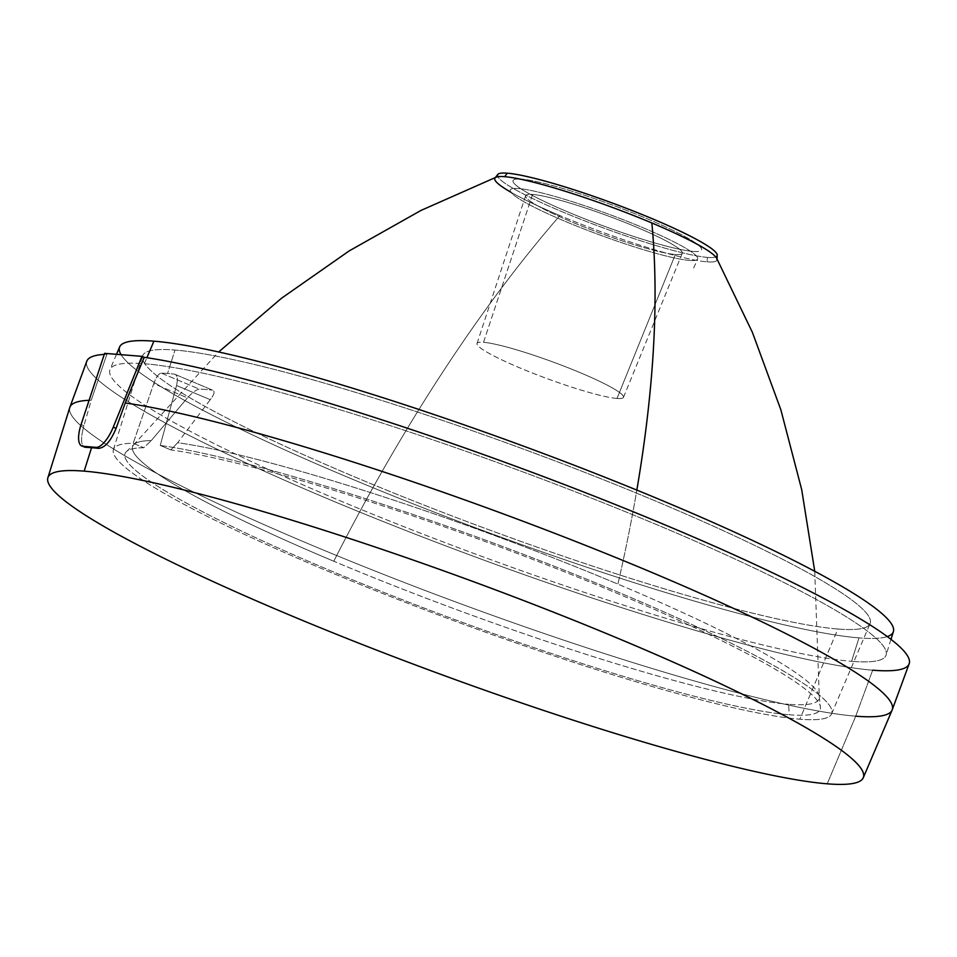 <?xml version="1.0" encoding="UTF-8"?>
<svg xmlns="http://www.w3.org/2000/svg" width="957" height="957" viewBox="0 0 957 957"><rect width="100%" height="100%" fill="white"/><g stroke="black" fill="none" stroke-linecap="round" stroke-linejoin="round"><path stroke-width="0.72" stroke-dasharray="4.79 3.59" d="M161.266 373.086L199.295 389.092C196.329 389.607 192.381 392.526 187.452 397.849L153.754 383.661C156.182 377.082 158.683 373.553 161.266 373.086A386.341 43.687 20.2 0 1 167.571 373.481L174.975 350.047A387.573 43.831 -159.8 0 0 355.86 477.411A387.573 43.831 -159.8 0 0 837.889 629.012A387.573 43.831 -159.8 0 0 657.004 501.647A387.573 43.831 -159.8 0 0 174.975 350.047A387.573 43.831 20.2 0 1 591.845 475.151A387.573 43.831 20.2 0 1 870.08 623.593A387.573 43.831 20.2 0 1 837.889 629.012L799.837 719.209A382.644 43.268 -159.8 0 0 831.609 713.85A382.644 43.268 -159.8 0 0 572.753 573.578A382.644 43.268 -159.8 0 0 160.25 445.448L176.543 385.504L210.253 399.679C214.38 394.296 215.146 391.126 212.55 390.157L174.521 374.151L212.55 390.157C215.146 391.126 214.38 394.296 210.253 399.679L177.679 442.72A365.67 41.354 20.2 0 1 617.899 584.117A863.011 321.887 -67.2 0 0 636.836 490.08A863.011 321.887 112.8 0 1 617.899 584.117A365.67 41.354 -159.8 0 0 177.679 442.72L170.836 449.91A370.311 41.869 20.2 0 1 559.749 569.941A370.311 41.869 20.2 0 1 820.4 706.984A370.311 41.869 20.2 0 1 789.286 714.771A3208.869 2955.108 94.6 0 0 788.568 704.28A365.67 41.354 -159.8 0 0 819.288 696.576A365.67 41.354 -159.8 0 0 617.899 584.117A365.67 41.354 20.2 0 1 819.312 697.438A365.67 41.354 20.2 0 1 788.568 704.28A3208.869 2955.108 -85.4 0 1 789.286 714.771A370.311 41.869 -159.8 0 0 631.213 599.333A370.311 41.869 -159.8 0 0 170.836 449.91L160.25 445.448A382.644 43.268 20.2 0 1 635.998 599.716A382.644 43.268 20.2 0 1 799.837 719.209A382.644 43.268 20.2 0 1 339.005 575.815A382.644 43.268 20.2 0 1 133.19 443.27L153.754 383.661L187.452 397.849C192.381 392.526 196.329 389.607 199.295 389.092A341.924 38.663 20.2 0 1 212.55 390.157A341.924 38.663 -159.8 0 0 199.295 389.092L161.266 373.086C158.683 373.553 156.182 377.082 153.754 383.661L133.19 443.27L143.777 447.732L133.19 443.27A382.644 43.268 -159.8 0 0 113.404 449.599A382.644 43.268 -159.8 0 0 390.253 596.474A382.644 43.268 -159.8 0 0 799.837 719.209L837.889 629.012A387.573 43.831 20.2 0 1 423.03 504.698A387.573 43.831 20.2 0 1 142.617 355.932A387.573 43.831 20.2 0 1 174.975 350.047L167.571 373.481A386.341 43.687 20.2 0 1 174.521 374.151C177.38 375.06 178.05 378.852 176.543 385.504C178.05 378.852 177.38 375.06 174.521 374.151A386.341 43.687 -159.8 0 0 167.571 373.481A386.341 43.687 -159.8 0 0 161.266 373.086M496.312 177.129A118.345 13.386 -159.8 0 0 559.893 215.564A863.011 321.887 -67.2 0 0 333.778 561.245A365.67 41.354 20.2 0 1 133.418 445.077A365.67 41.354 20.2 0 1 151.254 440.591L187.452 397.849L151.254 440.591L143.777 447.732A370.311 41.869 -159.8 0 0 343.802 576.21A370.311 41.869 -159.8 0 0 789.286 714.771A370.311 41.869 20.2 0 1 382.561 591.916A370.311 41.869 20.2 0 1 126.396 451.644A370.311 41.869 20.2 0 1 143.777 447.732L151.254 440.591A365.67 41.354 -159.8 0 0 133.992 444.431A365.67 41.354 -159.8 0 0 333.778 561.245A365.67 41.354 -159.8 0 0 788.568 704.28A365.67 41.354 20.2 0 1 333.778 561.245A863.011 321.887 112.8 0 1 559.893 215.564A118.345 13.386 20.2 0 1 510.871 192.213M81.082 424.537L83.917 425.721C80.388 438.82 80.843 446.01 85.293 447.29C80.843 446.01 80.388 438.82 83.917 425.721L81.082 424.537M69.789 407.491A438.127 49.537 -159.8 0 0 386.772 575.659A438.127 49.537 -159.8 0 0 855.737 716.183L872.652 670.199A438.127 49.537 -159.8 0 0 909.15 663.799M144.375 363.72L146.911 357.703L144.375 363.72A413.472 46.749 -159.8 0 0 337.343 499.59A413.472 46.749 -159.8 0 0 851.574 661.323A413.472 46.749 20.2 0 1 406.857 527.869A413.472 46.749 20.2 0 1 110.031 369.51A413.472 46.749 20.2 0 1 144.375 363.72A413.472 46.749 20.2 0 1 586.952 496.336A413.472 46.749 20.2 0 1 886.098 655.043A413.472 46.749 20.2 0 1 851.574 661.323A413.472 46.749 -159.8 0 0 658.607 525.453A413.472 46.749 -159.8 0 0 144.375 363.72M119.649 346.936A412.228 46.618 -159.8 0 0 415.577 504.829A412.228 46.618 -159.8 0 0 858.979 637.888L851.574 661.323L858.979 637.888A412.228 46.618 20.2 0 1 443.187 515.548A412.228 46.618 20.2 0 1 121.084 354.676M86.8 361.232A438.127 49.537 -159.8 0 0 402.55 529.221A438.127 49.537 -159.8 0 0 872.652 670.199A438.127 49.537 20.2 0 1 348.611 507.509A438.127 49.537 20.2 0 1 106.873 354.293L91.238 400.253L83.917 425.721L91.238 400.253A438.127 49.537 -159.8 0 0 89.085 400.313A438.127 49.537 20.2 0 1 91.238 400.253L106.873 354.293A438.127 49.537 -159.8 0 0 104.253 354.413M887.283 636.584A412.228 46.618 20.2 0 1 858.979 637.888A412.228 46.618 -159.8 0 0 893.395 631.62M170.836 449.91L177.679 442.72L210.253 399.679L176.543 385.504L160.25 445.448L170.836 449.91M174.521 374.151L212.55 390.157M104.612 353.348L106.873 354.293M872.652 670.199L855.737 716.183L827.195 783.819L855.737 716.183A438.127 49.537 -159.8 0 0 892.127 710.046M617.002 398.471A78.031 8.828 20.2 0 1 519.95 367.955A78.031 8.828 20.2 0 1 483.536 342.307A78.031 8.828 20.2 0 1 580.576 372.835A78.031 8.828 20.2 0 1 617.002 398.471A78.031 8.828 -159.8 0 0 623.486 397.37A78.031 8.828 -159.8 0 0 567.405 367.476A78.031 8.828 -159.8 0 0 483.536 342.307L532.571 194.438A83.462 9.438 20.2 0 1 622.277 221.354A83.462 9.438 20.2 0 1 682.269 253.33A83.462 9.438 20.2 0 1 675.331 254.514L617.002 398.471L675.331 254.514A83.462 9.438 -159.8 0 0 636.381 227.084A83.462 9.438 -159.8 0 0 532.571 194.438A83.462 9.438 -159.8 0 0 571.532 221.868A83.462 9.438 -159.8 0 0 675.331 254.514A83.462 9.438 20.2 0 1 585.923 227.718A83.462 9.438 20.2 0 1 525.608 195.695A83.462 9.438 20.2 0 1 532.571 194.438L483.536 342.307A78.031 8.828 -159.8 0 0 477.029 343.479A78.031 8.828 -159.8 0 0 533.42 373.421A78.031 8.828 -159.8 0 0 617.002 398.471M689.351 260.412A99.863 11.293 20.2 0 1 565.156 221.354A99.863 11.293 20.2 0 1 518.55 188.541A99.863 11.293 20.2 0 1 642.745 227.599A99.863 11.293 20.2 0 1 689.351 260.412A99.863 11.293 -159.8 0 0 697.641 259.036A99.863 11.293 -159.8 0 0 626.022 220.804A99.863 11.293 -159.8 0 0 518.55 188.541A99.863 11.293 -159.8 0 0 565.156 221.354A99.863 11.293 -159.8 0 0 689.351 260.412M693.263 251.44A100.485 11.364 20.2 0 1 568.302 212.143A100.485 11.364 20.2 0 1 521.409 179.126A100.485 11.364 -159.8 0 0 568.302 212.143A100.485 11.364 -159.8 0 0 693.263 251.44A100.485 11.364 -159.8 0 0 646.37 218.423A100.485 11.364 -159.8 0 0 521.409 179.126A100.485 11.364 20.2 0 1 629.55 211.581A100.485 11.364 20.2 0 1 701.601 250.052M715.716 256.919A117.005 13.231 20.2 0 1 707.39 257.385A117.005 13.231 20.2 0 1 588.567 222.359A117.005 13.231 20.2 0 1 497.819 176.746M497.772 174.461A117.005 13.231 -159.8 0 0 579.954 218.997A117.005 13.231 -159.8 0 0 707.39 257.385L707.079 261.847A118.345 13.386 20.2 0 1 559.893 215.564A118.345 13.386 -159.8 0 0 707.079 261.847A118.345 13.386 -159.8 0 0 716.614 258.187M116.096 428.317C110.713 441.249 104.815 447.924 98.392 448.355M855.737 716.183A438.127 49.537 20.2 0 1 385.635 575.217A438.127 49.537 20.2 0 1 69.873 407.227M717.056 259L717.02 259.658A118.345 13.386 20.2 0 1 707.079 261.847L707.39 257.385A117.005 13.231 -159.8 0 0 717.236 255.208M133.418 445.077L218.651 351.973M819.288 696.576L820.4 706.984M116.515 354.305L110.031 369.51M831.609 713.85L870.08 623.593M623.486 397.37L682.269 253.33M693.681 268.02L697.641 259.036M126.396 451.644L133.992 444.431M113.404 449.599L142.617 355.932M890.979 639.372L886.098 655.043M814.742 571.293L819.312 697.438M477.029 343.479L525.608 195.695"/><path stroke-width="1.44" d="M814.742 571.293L801.703 489.661L780.84 409.74L752.369 332.306L716.614 258.187A118.345 13.386 -159.8 0 0 651.849 222.969A863.011 321.887 112.8 0 1 636.836 490.08A863.011 321.887 -67.2 0 0 651.849 222.969A118.345 13.386 -159.8 0 0 504.662 176.674A118.345 13.386 -159.8 0 0 496.312 177.129L421.032 210.408L349.173 250.913L281.49 298.261L218.651 351.973M81.8 446.022L82.9 446.285A24.655 9.199 112.8 0 1 81.8 446.022A24.655 9.199 112.8 0 1 81.082 424.537A24.655 9.199 -67.2 0 0 82.9 446.285L95.999 447.35L98.392 448.355C104.815 447.924 110.713 441.249 116.096 428.317L113.273 427.121A24.655 9.199 112.8 0 1 95.999 447.35A24.655 9.199 -67.2 0 0 113.273 427.121L141.971 356.351L104.612 353.348L81.082 424.537L104.612 353.348L141.971 356.351L113.273 427.121L116.096 428.317L125.247 402.993A438.127 49.537 20.2 0 1 596.378 549.689A438.127 49.537 20.2 0 1 892.235 709.783A438.127 49.537 20.2 0 1 855.737 716.183M892.235 709.783L909.15 663.799A438.127 49.537 -159.8 0 0 615.243 504.483A438.127 49.537 -159.8 0 0 144.232 357.308L125.247 402.993L144.232 357.308A438.127 49.537 20.2 0 1 688.514 534.867A438.127 49.537 20.2 0 1 872.652 670.199M121.084 354.676A412.228 46.618 20.2 0 1 153.898 341.171L146.911 357.703L153.898 341.171A412.228 46.618 -159.8 0 0 119.649 346.936L116.515 354.305M890.979 639.372L893.395 631.62A412.228 46.618 -159.8 0 0 595.146 473.392A412.228 46.618 -159.8 0 0 153.898 341.171A412.228 46.618 20.2 0 1 622.337 484.206A412.228 46.618 20.2 0 1 887.283 636.584M98.392 448.355L95.999 447.35L82.9 446.285L85.293 447.29A435.662 49.262 20.2 0 1 91.561 447.709A435.662 49.262 20.2 0 1 98.392 448.355A435.662 49.262 -159.8 0 0 91.561 447.709A435.662 49.262 -159.8 0 0 85.293 447.29L84.204 447.039M144.232 357.308L141.971 356.351M827.195 783.819A434.43 49.118 20.2 0 1 362.189 644.492A434.43 49.118 20.2 0 1 47.886 477.746A434.43 49.118 20.2 0 1 84.156 471.143L91.561 447.709L84.156 471.143A434.43 49.118 -159.8 0 0 286.909 613.904A434.43 49.118 -159.8 0 0 827.195 783.819A434.43 49.118 -159.8 0 0 624.442 641.07A434.43 49.118 -159.8 0 0 84.156 471.143A434.43 49.118 20.2 0 1 551.423 611.356A434.43 49.118 20.2 0 1 863.274 777.754A434.43 49.118 20.2 0 1 827.195 783.819M104.253 354.413A438.127 49.537 -159.8 0 0 86.8 361.232L69.873 407.227A438.127 49.537 20.2 0 1 89.085 400.313A438.127 49.537 -159.8 0 0 69.789 407.491L47.886 477.746M497.819 176.746A117.005 13.231 20.2 0 1 507.282 173.181A117.005 13.231 20.2 0 1 639.432 213.447A117.005 13.231 20.2 0 1 715.716 256.919M504.662 176.674L507.282 173.181A117.005 13.231 -159.8 0 0 497.772 174.461L495.044 177.978A118.345 13.386 20.2 0 1 504.662 176.674A118.345 13.386 20.2 0 1 651.849 222.969A118.345 13.386 20.2 0 1 717.02 259.658L717.236 255.208A117.005 13.231 -159.8 0 0 630.902 210.073A117.005 13.231 -159.8 0 0 507.282 173.181L504.662 176.674M510.871 192.213A118.345 13.386 20.2 0 1 495.044 177.978M863.274 777.754L892.127 710.046A438.127 49.537 -159.8 0 0 597.503 550.143A438.127 49.537 -159.8 0 0 125.247 402.993L116.096 428.317"/></g></svg>

